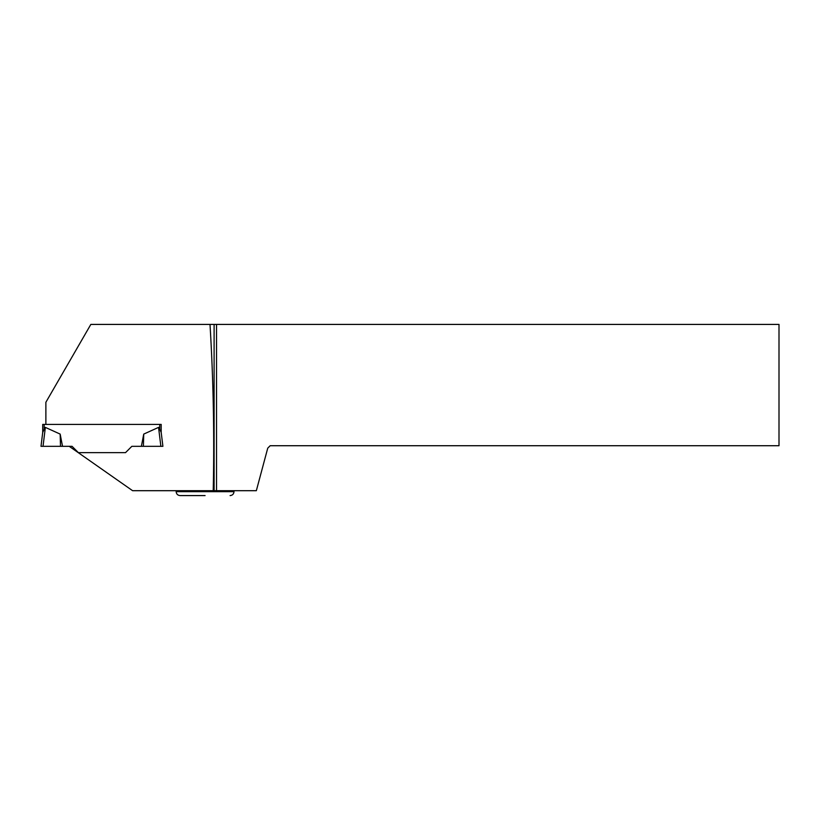 <?xml version="1.0" encoding="UTF-8"?>
<svg xmlns="http://www.w3.org/2000/svg" width="820" height="820" viewBox="0 0 820 820"><rect width="100%" height="100%" fill="white"/><g stroke="black" fill="none" stroke-linecap="round" stroke-linejoin="round"><path stroke-width="1.23" d="M72.057 446.326L78.382 452.64L72.057 446.326L69.239 446.326L132.604 490.698L213.22 490.698C214.43 434.661 213.354 379.229 210.002 324.423L90.825 324.423L45.879 402.271L45.879 424.411L42.712 424.411L42.712 432.427L44.167 429.321A19.413 1.947 97 0 1 45.356 427.384L43.029 446.326L62.525 446.326L60.167 434.098L45.356 427.384M159.736 424.411L161.191 424.411L161.191 432.427L162.903 446.326L141.378 446.326L143.736 434.098L158.547 427.384A19.413 1.947 -97 0 1 159.736 429.321L161.191 432.427L159.736 429.321L159.736 424.411M69.239 446.326L43.029 446.326M125.521 452.64L78.382 452.64L125.521 452.64L131.846 446.326L125.521 452.64M60.167 434.098L60.506 446.326M161.222 446.326L162.903 446.326L161.191 432.427L162.903 446.326L160.874 446.326L158.547 427.384M143.736 434.098L143.397 446.326L131.846 446.326M42.712 424.411L42.712 432.427L44.167 429.321L44.167 424.411M42.681 446.326L41 446.326L42.681 446.326L41 446.326L42.712 432.427M45.879 424.411L161.191 424.411M216.541 324.423L216.541 490.698L256.342 490.698L267.74 448.15L270.18 445.721L779 445.721L779 324.423L210.002 324.423M216.541 490.698L213.22 490.698M214.102 324.423L214.102 490.698M205.082 495.577L180.062 495.577C177.694 495.341 176.392 494.04 176.167 491.672L233.997 491.672L233.997 490.698M176.167 491.672L176.167 490.698M233.997 491.672C233.761 494.04 232.47 495.341 230.092 495.577"/></g></svg>
